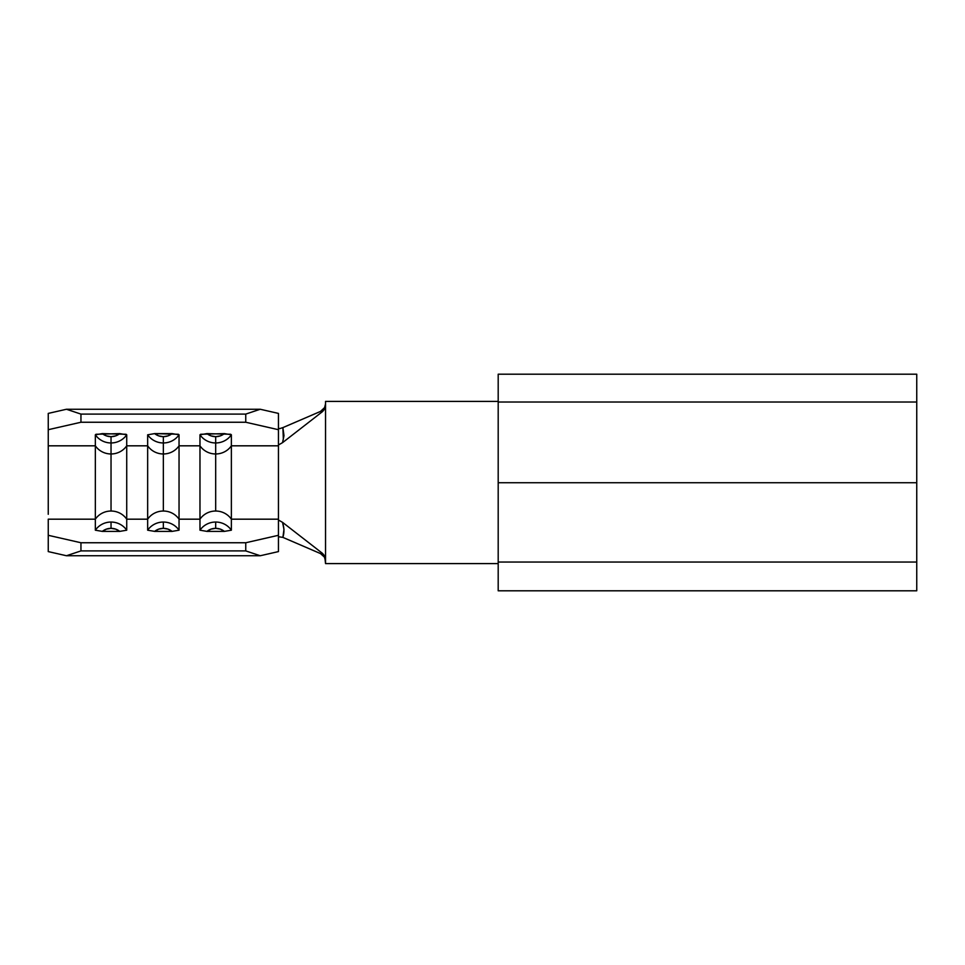 <?xml version="1.0" encoding="UTF-8"?>
<svg xmlns="http://www.w3.org/2000/svg" width="965" height="965" viewBox="0 0 965 965"><rect width="100%" height="100%" fill="white"/><g stroke="black" fill="none" stroke-linecap="round" stroke-linejoin="round"><path stroke-width="1.45" d="M48.25 514.309L48.25 445.818L95.342 445.818A18.902 18.407 0 0 0 111.035 453.972L111.035 442.959A18.902 18.407 180 0 1 95.342 434.805A18.902 18.407 0 0 0 111.035 442.959L111.035 436.663A13.667 13.305 180 0 1 102.314 433.611L95.342 434.805L95.342 519.182L48.25 519.182L48.25 535.298L80.951 542.752L80.951 550.906L80.951 542.752L245.749 542.752L245.749 550.906L80.951 550.906L66.452 555.744L80.951 550.906L245.749 550.906L260.248 555.744L66.452 555.744L48.25 551.594L48.25 535.298L48.25 551.594L66.452 555.744L260.248 555.744L278.451 551.594L278.451 535.298L245.749 542.752L80.951 542.752L48.25 535.298L48.25 519.182L95.342 519.182L95.342 530.195L102.314 531.389A13.667 13.305 0 0 1 111.035 528.337L111.035 522.041A18.902 18.407 180 0 0 95.342 530.195L102.314 531.389L119.744 531.389L126.729 530.195L126.729 445.818A18.902 18.407 180 0 1 111.035 453.972L111.035 511.028A18.902 18.407 0 0 1 126.729 519.182L147.657 519.182L147.657 530.195L154.641 531.389A13.667 13.305 0 0 1 163.35 528.337L163.35 522.041A18.902 18.407 180 0 0 147.657 530.195L154.641 531.389L172.072 531.389L179.044 530.195L179.044 445.818A18.902 18.407 180 0 1 163.35 453.972L163.35 511.028A18.902 18.407 0 0 1 179.044 519.182L199.972 519.182L199.972 530.195L206.956 531.389A13.667 13.305 0 0 1 215.678 528.337L215.678 522.041A18.902 18.407 180 0 0 199.972 530.195L206.956 531.389L224.387 531.389L231.371 530.195L231.371 445.818A18.902 18.407 180 0 1 215.678 453.972L215.678 511.028A18.902 18.407 0 0 1 231.371 519.182L231.371 445.818L278.451 445.818L278.451 535.479M282.564 427.748L320.489 411.428L322.551 411.572L320.489 411.428L282.89 427.616L283.975 435.637L282.552 442.645L322.551 411.572L324.698 408.991L325.543 405.529L324.698 408.991L322.551 411.572L282.552 442.645L278.451 444.974L278.451 445.818L231.371 445.818L231.371 434.805L224.387 433.611L200.624 434.274L199.972 434.805L199.972 445.818L179.044 445.818L199.972 445.818A18.902 18.407 0 0 0 215.678 453.972L215.678 442.959A18.902 18.407 180 0 1 199.972 434.805A18.902 18.407 0 0 0 215.678 442.959L215.678 436.663A13.667 13.305 180 0 1 206.956 433.611L199.972 434.805L199.972 519.182L179.044 519.182L179.044 434.805L172.072 433.611L154.641 433.611L147.657 434.805A18.902 18.407 0 0 0 163.35 442.959L163.35 436.663A13.667 13.305 180 0 1 154.641 433.611L147.657 434.805L147.657 445.818A18.902 18.407 0 0 0 163.35 453.972L163.35 442.959A18.902 18.407 180 0 1 147.657 434.805L147.657 519.182L126.729 519.182L126.729 445.818L147.657 445.818L126.729 445.818L126.729 434.805L119.744 433.611L95.993 434.274L95.342 434.805L95.342 445.818L48.25 445.818L48.25 429.702L80.951 422.248L245.749 422.248L278.451 429.702L278.451 519.182L231.371 519.182L278.451 519.182L278.451 520.026L282.552 522.355L322.551 553.428L324.698 556.009L325.543 563.596L498.193 563.596L325.543 563.596L325.543 401.404L325.543 559.471L324.698 556.009L322.551 553.428L282.552 522.355L283.975 529.363L282.89 537.384L320.489 553.572L322.551 553.428L320.489 553.572L282.564 537.252M278.451 429.522L278.451 413.406L260.248 409.256L245.749 414.094L245.749 422.248L80.951 422.248L80.951 414.094L245.749 414.094L80.951 414.094L66.452 409.256L260.248 409.256L66.452 409.256L48.25 413.406L48.25 429.702L48.25 413.406L66.452 409.256L80.951 414.094L80.951 422.248L48.25 429.702L48.25 450.691M498.193 482.729L498.193 590.797L916.75 590.797L498.193 590.797L498.193 562.04L916.75 562.04L916.75 590.797L916.75 562.04L498.193 562.04L498.193 482.729L916.75 482.729L498.193 482.729L498.193 402.019L498.193 482.729M498.193 374.203L498.193 402.019L916.75 402.019L498.193 402.019L498.193 374.203L916.75 374.203L916.75 482.729L916.75 374.203L498.193 374.203M498.193 401.404L325.543 401.404L498.193 401.404M916.75 482.729L916.75 562.04M320.489 411.428L324.59 407.604L325.543 403.816L324.59 407.604L320.489 411.428M325.543 561.184L324.445 557.143L320.489 553.572L324.445 557.143L325.543 561.184M278.451 428.267L279.959 428.581M279.609 428.641L282.89 427.616L283.348 439.208M278.451 535.298L278.451 551.594L260.248 555.744L245.749 550.906L245.749 542.752L278.451 535.298L278.451 520.026L282.552 522.355C283.855 527.023 284.699 531.389 282.89 537.384L278.451 536.733M282.552 442.645L278.451 444.974L278.451 429.702L245.749 422.248L245.749 414.094L260.248 409.256L278.451 413.406L278.451 429.702M163.35 511.028A18.902 18.407 180 0 0 147.657 519.182L147.657 530.195A18.902 18.407 0 0 1 179.044 530.195L179.044 519.182A18.902 18.407 180 0 0 163.35 511.028L163.35 453.972A18.902 18.407 180 0 1 147.657 445.818L147.657 519.182A18.902 18.407 0 0 1 163.35 511.028M179.044 434.805A18.902 18.407 180 0 1 163.35 442.959L163.35 453.972A18.902 18.407 -0 0 0 179.044 445.818L179.044 434.805L178.392 434.274L154.641 433.611L158.718 435.878L163.35 436.663L167.982 435.878L172.072 433.611A13.667 13.305 180 0 1 163.35 436.663L163.35 442.959A18.902 18.407 -0 0 0 179.044 434.805M154.641 531.389L158.718 529.122L163.35 528.337L167.982 529.122L172.072 531.389L154.641 531.389M111.035 511.028A18.902 18.407 180 0 0 95.342 519.182L95.342 530.195A18.902 18.407 0 0 1 126.729 530.195L126.729 519.182A18.902 18.407 180 0 0 111.035 511.028L111.035 453.972A18.902 18.407 180 0 1 95.342 445.818L95.342 519.182A18.902 18.407 0 0 1 111.035 511.028M126.729 434.805A18.902 18.407 180 0 1 111.035 442.959L111.035 453.972A18.902 18.407 -0 0 0 126.729 445.818L126.729 434.805L126.065 434.274L102.314 433.611L106.403 435.878L111.035 436.663L115.667 435.878L119.744 433.611A13.667 13.305 180 0 1 111.035 436.663L111.035 442.959A18.902 18.407 -0 0 0 126.729 434.805M102.314 531.389L106.403 529.122L111.035 528.337L115.667 529.122L119.744 531.389L102.314 531.389M215.678 511.028A18.902 18.407 180 0 0 199.972 519.182L199.972 530.195A18.902 18.407 0 0 1 231.371 530.195L231.371 519.182A18.902 18.407 180 0 0 215.678 511.028L215.678 453.972A18.902 18.407 180 0 1 199.972 445.818L199.972 519.182A18.902 18.407 0 0 1 215.678 511.028M231.371 434.805A18.902 18.407 180 0 1 215.678 442.959L215.678 453.972A18.902 18.407 -0 0 0 231.371 445.818L231.371 434.805L230.707 434.274L206.956 433.611L211.046 435.878L215.678 436.663L220.309 435.878L224.387 433.611A13.667 13.305 180 0 1 215.678 436.663L215.678 442.959A18.902 18.407 -0 0 0 231.371 434.805M206.956 531.389L211.046 529.122L215.678 528.337L220.309 529.122L224.387 531.389L206.956 531.389M111.035 522.041L111.035 528.337A13.667 13.305 0 0 1 119.744 531.389L126.729 530.195A18.902 18.407 180 0 0 111.035 522.041M215.678 522.041L215.678 528.337A13.667 13.305 0 0 1 224.387 531.389L231.371 530.195A18.902 18.407 180 0 0 215.678 522.041M163.35 522.041L163.35 528.337A13.667 13.305 0 0 1 172.072 531.389L179.044 530.195A18.902 18.407 180 0 0 163.35 522.041"/></g></svg>
